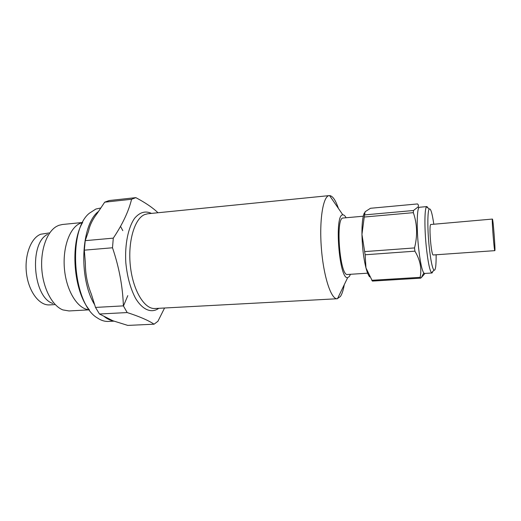 <?xml version="1.0" encoding="UTF-8"?>
<svg xmlns="http://www.w3.org/2000/svg" width="521" height="521" viewBox="0 0 521 521"><rect width="100%" height="100%" fill="white"/><g stroke="black" fill="none" stroke-linecap="round" stroke-linejoin="round"><path stroke-width="0.78" d="M367.65 273.186L347.514 274.482C339.822 276.788 335.224 216.905 343.176 218.012L363.274 216.215M344.27 284.681C343.319 290.158 342.017 294.105 340.376 296.534L337.204 298.748C331.122 299.529 323.502 276.43 321.366 248.087C319.152 219.751 323.157 195.759 329.279 195.603L329.565 195.59C332.639 195.857 335.589 200.129 338.416 208.42M131.579 199.276L135.838 197.641L109.202 200.533L104.701 202.174L131.579 199.276C128.674 211.259 122.585 224.212 113.291 238.143L112.497 247.775C119.101 267.175 122.728 286.537 123.386 305.873L95.499 307.423L91.383 294.254C87.333 284.205 85.333 273.896 85.385 263.32L84.33 250.165L112.497 247.775M113.291 238.143L85.216 240.656L88.55 231.161C89.716 225.293 92.601 219.387 97.206 213.421L104.701 202.174M157.98 212.744C152.842 207.775 145.463 202.741 135.838 197.641M154.06 324.199L127.775 325.41L112.901 320.767L99.478 314.007L127.189 312.561C139.563 316.56 148.518 320.441 154.06 324.199L157.928 321.255L164.564 308.002M49.169 232.952L40.768 234.222C30.902 237.804 24.187 255.616 26.532 273.746C28.779 291.897 39.433 305.69 49.56 304.902L54.672 304.609M89.423 309.949C73.448 291.018 69.801 243.515 82.696 222.369M350.444 274.293L349.35 276.514L347.676 277.641C339.151 280.116 334.052 213.721 342.857 214.86C343.919 214.776 345 215.74 346.1 217.745M424.967 273.434L421.352 277.595L420.616 278.162L420.154 277.348C421.912 268.621 420.16 259.894 414.892 251.174L414.54 247.924C417.627 235.668 417.223 223.919 413.329 212.659L364.238 217.029L361.952 234.404L365.143 254.776L365.963 267.898C363.573 258.279 362.232 247.11 361.952 234.404C361.867 223.854 362.662 216.703 364.335 212.946M414.54 247.924L364.759 251.597M436.136 254.769C436.214 265.769 435.484 270.913 433.947 270.21C432.261 268.087 430.672 260.246 429.187 246.667C427.357 229.299 427.454 210.634 429.252 209.038C430.659 208.1 432.163 213.076 433.772 223.958M433.107 271.128L432.02 272.991L431.583 272.809C429.714 270.575 427.975 262.122 426.347 247.449C424.355 228.654 424.511 208.485 426.51 206.824L426.92 206.576L428.282 208.25M420.616 278.162L372.385 281.086L365.963 267.898C367.162 272.405 368.393 275.394 369.663 276.866M364.238 217.029L365.097 211.754L370.483 208.283L417.497 203.932C418.519 204.818 418.721 205.821 418.103 206.935L413.485 210.504L364.537 214.906M413.329 212.659L413.485 210.504M432.02 272.991L424.55 273.46L423.781 272.978C421.873 270.067 420.147 261.75 418.604 248.016C416.67 230.119 416.82 210.686 418.78 207.846L419.464 207.26L426.92 206.576M414.892 251.174L365.143 254.776M420.154 277.348L371.753 280.298M492.404 219.067L430.6 224.518C428.835 227.293 431.368 256.052 433.27 254.971L494.826 250.653C495.595 251.226 493.074 218.384 492.404 219.067L492.312 219.374C491.876 222.109 494.253 251.669 494.826 250.653M127.189 312.561L123.386 305.873M95.499 307.423L99.478 314.007M85.216 240.656L84.33 250.165M114.171 321.151L108.375 321.431C104.708 321.607 101.035 320.441 97.349 317.927C72.96 304.127 67.313 230.634 89.312 213.271L95.897 209.025L100.735 208.009M47.6 234.346C28.772 243.138 32.96 297.654 52.908 303.469M82.631 222.487L62.383 224.492L58.795 225.339L56.47 226.459C46.805 231.962 40.325 250.184 41.836 269.552C43.302 288.934 52.484 305.944 62.878 309.91L69.019 310.952L89.338 309.839M82.585 222.571L80.534 223.196C69.768 227.189 62.233 247.95 64.532 269.885C66.727 291.832 78.124 309.344 89.28 309.761M329.279 195.603L147.71 213.773L144.591 214.6C134.431 218.748 127.612 242.102 130.413 266.452C133.109 290.829 144.571 309.383 154.984 308.517L337.204 298.748M98.554 211.422C81.107 224.004 78.287 277.947 94.535 304.557M104.18 316.507C107.144 318.878 110.139 320.324 113.168 320.845M158.749 308.315L158.345 308.614C151.201 313.408 142.474 309.832 135.512 298.227C130.393 288.478 127.157 276.599 125.808 262.584C124.714 244.342 128.231 227.299 134.652 218.227C139.843 212.184 145.444 210.575 151.461 213.395M120.533 226.375L122.813 230.653M127.801 295.635L123.451 306.009M342.857 214.86L329.565 195.59M347.676 277.641L337.484 298.715M429.252 209.038L426.51 206.824M433.947 270.21L431.583 272.809M418.78 207.846L418.103 206.935M423.781 272.978L421.352 277.595"/></g></svg>
